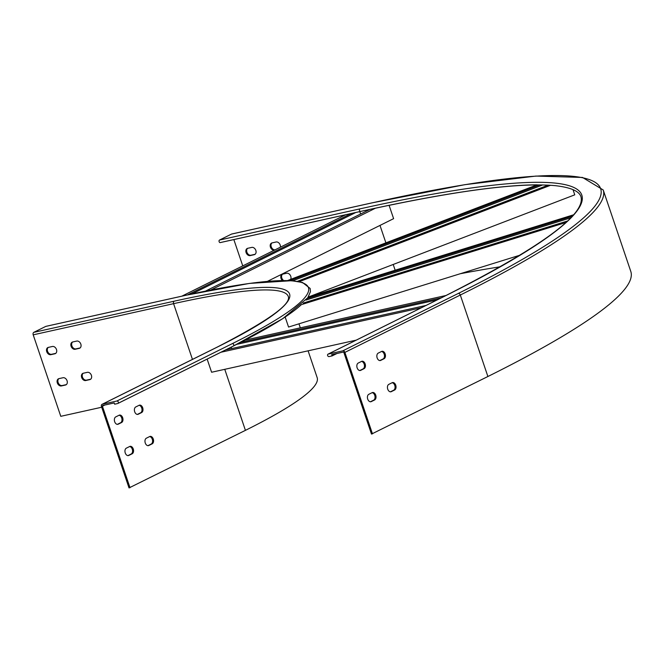 <?xml version="1.0" encoding="UTF-8"?>
<svg xmlns="http://www.w3.org/2000/svg" width="664" height="664" viewBox="0 0 664 664"><rect width="100%" height="100%" fill="white"/><g stroke="black" fill="none" stroke-linecap="round" stroke-linejoin="round"><path stroke-width="1" d="M567.67 220.946L303.174 303.091M566.043 222.457L301.605 304.577M520.227 255.109L288.558 327.053L285.18 317.068M573.613 214.787L308.137 297.24M572.376 216.182L307.224 298.526M570.841 217.809L306.004 300.053M308.096 350.824L317.16 377.608A333.776 40.462 161.3 0 1 245.423 430.355L129.023 487.932L101.451 406.459A1.992 1.477 63.6 0 1 102.024 404.343A1.992 1.477 63.6 0 1 102.273 404.26L116.881 401.014A1.328 0.988 63.6 0 1 117.727 403.513L114.64 404.202L114.216 402.948L102.696 405.505A0.664 0.49 -116.4 0 0 102.422 406.243L130.003 487.716M301.323 304.668A354.385 42.961 161.3 0 1 245.057 340.109A354.385 42.961 161.3 0 1 240.658 342.375A354.385 42.961 161.3 0 1 233.471 345.994M101.708 407.231L60.781 416.32L33.2 334.839A1.992 1.32 -102.5 0 1 33.764 332.365L45.774 326.397A1.328 0.88 -102.5 0 1 45.907 326.356A1.328 0.88 -102.5 0 1 46.057 326.339M58.93 378.638A3.876 2.872 -116.4 0 0 58.44 378.812A3.876 2.872 -116.4 0 0 57.453 383.244A3.876 2.872 -116.4 0 0 61.403 385.933L65.454 385.037A3.876 2.872 -116.4 0 0 65.952 384.863A3.876 2.872 -116.4 0 0 66.939 380.43A3.876 2.872 -116.4 0 0 62.989 377.741L58.93 378.638M83.274 373.234A3.876 2.872 -116.4 0 0 82.784 373.409A3.876 2.872 -116.4 0 0 81.796 377.841A3.876 2.872 -116.4 0 0 85.747 380.53L89.798 379.625A3.876 2.872 -116.4 0 0 90.296 379.451A3.876 2.872 -116.4 0 0 91.283 375.027A3.876 2.872 -116.4 0 0 87.333 372.338L83.274 373.234M48.347 347.388A3.876 2.872 -116.4 0 0 47.858 347.554A3.876 2.872 -116.4 0 0 46.87 351.986A3.876 2.872 -116.4 0 0 50.821 354.676L54.88 353.779A3.876 2.872 -116.4 0 0 55.369 353.605A3.876 2.872 -116.4 0 0 56.357 349.173A3.876 2.872 -116.4 0 0 52.406 346.483L48.347 347.388M72.691 341.977A3.876 2.872 -116.4 0 0 72.202 342.151A3.876 2.872 -116.4 0 0 71.214 346.583A3.876 2.872 -116.4 0 0 75.165 349.272L79.224 348.368A3.876 2.872 -116.4 0 0 79.713 348.202A3.876 2.872 -116.4 0 0 80.701 343.769A3.876 2.872 -116.4 0 0 76.75 341.08L72.691 341.977M58.864 378.654A3.876 2.872 -116.4 0 0 58.374 383.128A3.876 2.872 -116.4 0 0 62.2 385.535L66.259 384.639A3.876 2.872 -116.4 0 0 66.325 384.622M83.207 373.251A3.876 2.872 -116.4 0 0 82.718 377.716A3.876 2.872 -116.4 0 0 86.544 380.132L90.603 379.227A3.876 2.872 -116.4 0 0 90.669 379.21M48.281 347.405A3.876 2.872 -116.4 0 0 47.791 351.87A3.876 2.872 -116.4 0 0 51.618 354.277L55.676 353.381A3.876 2.872 -116.4 0 0 55.751 353.364M72.625 341.993A3.876 2.872 -116.4 0 0 72.135 346.459A3.876 2.872 -116.4 0 0 75.962 348.874L80.02 347.969A3.876 2.872 -116.4 0 0 80.095 347.953M127.928 455.62L131.181 454.002A3.876 2.565 77.5 0 0 132.46 449.86A3.876 2.565 77.5 0 0 129.605 446.532M147.939 445.668L151.193 444.05A3.876 2.565 77.5 0 0 152.479 439.908A3.876 2.565 77.5 0 0 149.616 436.58M117.345 424.362L120.599 422.744A3.876 2.565 77.5 0 0 121.885 418.602A3.876 2.565 77.5 0 0 119.022 415.274M137.365 414.411L140.619 412.792A3.876 2.565 77.5 0 0 141.897 408.651A3.876 2.565 77.5 0 0 139.042 405.322M126.351 448.15A3.876 2.565 77.5 0 0 125.156 452.657A3.876 2.565 77.5 0 0 128.426 455.579A3.876 2.565 77.5 0 0 128.816 455.438L132.153 453.786A3.876 2.565 77.5 0 0 133.348 449.279A3.876 2.565 77.5 0 0 130.078 446.349A3.876 2.565 77.5 0 0 129.688 446.49L126.351 448.15M146.362 438.199A3.876 2.565 77.5 0 0 145.175 442.705A3.876 2.565 77.5 0 0 148.437 445.635A3.876 2.565 77.5 0 0 148.836 445.494L152.172 443.834A3.876 2.565 77.5 0 0 153.359 439.327A3.876 2.565 77.5 0 0 150.097 436.406A3.876 2.565 77.5 0 0 149.699 436.538L146.362 438.199M115.768 416.892A3.876 2.565 77.5 0 0 114.573 421.399A3.876 2.565 77.5 0 0 117.843 424.321A3.876 2.565 77.5 0 0 118.233 424.18L121.57 422.528A3.876 2.565 77.5 0 0 122.765 418.021A3.876 2.565 77.5 0 0 119.495 415.091A3.876 2.565 77.5 0 0 119.105 415.232L115.768 416.892M135.788 406.941A3.876 2.565 77.5 0 0 134.593 411.448A3.876 2.565 77.5 0 0 137.863 414.377A3.876 2.565 77.5 0 0 138.253 414.236L141.59 412.576A3.876 2.565 77.5 0 0 142.785 408.069A3.876 2.565 77.5 0 0 139.515 405.148A3.876 2.565 77.5 0 0 139.125 405.281L135.788 406.941M186.435 295.165A1.328 0.88 -102.5 0 0 186.293 295.181A1.328 0.88 -102.5 0 0 186.161 295.231A354.385 42.961 161.3 0 1 232.3 343.645A1.328 0.988 63.6 0 1 233.147 346.151L118.043 403.355M421.399 307.739L220.896 352.26M426.072 305.423L225.569 349.945M345.662 214.746L181.836 296.169M351.347 213.484L187.514 294.907M360.469 211.442L220.357 242.551A1.328 0.88 77.5 0 1 220.224 242.601A1.328 0.88 77.5 0 1 219.103 241.596A1.328 0.88 77.5 0 1 219.51 240.053L231.52 234.085A1.992 1.32 77.5 0 1 231.719 234.01A1.992 1.32 77.5 0 1 231.935 233.994M369.931 209.384L205.558 291.073M375.492 208.181L210.828 290.019M537.168 184.816A642.951 77.937 -18.7 0 0 375.558 208.147A642.951 77.937 -18.7 0 0 369.997 209.351A642.951 77.937 -18.7 0 0 360.743 211.384A1.328 0.88 77.5 0 1 360.61 211.434L220.224 242.601M389.087 205.309L393.611 218.655L267.451 281.345M355.771 212.505L191.896 293.953M359.813 211.608L360.627 214.007M548.19 185.131L297.364 281.337M550.581 185.273L299.248 281.677M572.999 189.63L574.758 194.834L308.254 297.057M536.969 184.891L287.612 280.54M539.724 184.899L290.135 280.631M542.687 184.941L292.758 280.806M356.211 340.142L211.6 372.247L207.143 359.099M446.075 295.472L245.149 340.092M441.419 297.796L240.75 342.35M437.344 299.821L236.799 344.35M231.163 347.156L231.653 348.592M337.005 353.48L332.116 355.904L331.693 354.659L343.213 352.103A0.664 0.49 63.6 0 1 343.919 352.617L371.491 434.09L487.891 376.513A664.888 80.601 -18.7 0 0 630.8 271.452L603.219 189.97L582.527 177.454L535.972 176.068L464.866 184.675L372.106 202.844A1.992 1.32 77.5 0 0 371.906 202.91L231.52 234.085M500.341 266.762A663.56 80.435 -18.7 0 0 460.243 273.734M372.471 433.874L344.89 352.401A1.992 1.477 -116.4 0 0 342.79 350.849L328.19 354.095A1.328 0.988 -116.4 0 0 329.037 356.593L332.116 355.904M368.819 394.308A3.876 2.565 77.5 0 0 367.624 398.815A3.876 2.565 77.5 0 0 370.894 401.737A3.876 2.565 77.5 0 0 371.284 401.604L374.62 399.944A3.876 2.565 77.5 0 0 375.816 395.437A3.876 2.565 77.5 0 0 372.546 392.507A3.876 2.565 77.5 0 0 372.155 392.648L368.819 394.308M388.83 384.356A3.876 2.565 77.5 0 0 387.643 388.872A3.876 2.565 77.5 0 0 390.905 391.793A3.876 2.565 77.5 0 0 391.303 391.652L394.64 389.992A3.876 2.565 77.5 0 0 395.827 385.485A3.876 2.565 77.5 0 0 392.565 382.564A3.876 2.565 77.5 0 0 392.167 382.705L388.83 384.356M358.236 363.05A3.876 2.565 77.5 0 0 357.041 367.557A3.876 2.565 77.5 0 0 360.311 370.487A3.876 2.565 77.5 0 0 360.71 370.346L364.038 368.686A3.876 2.565 77.5 0 0 365.233 364.179A3.876 2.565 77.5 0 0 361.963 361.249A3.876 2.565 77.5 0 0 361.573 361.39L358.236 363.05M378.256 353.099A3.876 2.565 77.5 0 0 377.061 357.614A3.876 2.565 77.5 0 0 380.331 360.535A3.876 2.565 77.5 0 0 380.721 360.394L384.058 358.734A3.876 2.565 77.5 0 0 385.253 354.227A3.876 2.565 77.5 0 0 381.983 351.306A3.876 2.565 77.5 0 0 381.592 351.447L378.256 353.099M370.396 401.778L373.649 400.16A3.876 2.565 77.5 0 0 374.928 396.018A3.876 2.565 77.5 0 0 372.072 392.69M390.407 391.826L393.661 390.208A3.876 2.565 77.5 0 0 394.947 386.066A3.876 2.565 77.5 0 0 392.084 382.746M359.813 370.52L363.067 368.902A3.876 2.565 77.5 0 0 364.353 364.76A3.876 2.565 77.5 0 0 361.49 361.432M379.833 360.569L383.087 358.95A3.876 2.565 77.5 0 0 384.365 354.808A3.876 2.565 77.5 0 0 381.509 351.488M282.557 274.174A3.876 2.872 -116.4 0 0 283.636 280.507M247.639 248.319A3.876 2.872 -116.4 0 0 247.149 252.785A3.876 2.872 -116.4 0 0 250.975 255.2L255.034 254.295A3.876 2.872 -116.4 0 0 255.101 254.279M271.983 242.916A3.876 2.872 -116.4 0 0 271.418 247.224A3.876 2.872 -116.4 0 0 275.062 249.838M290.649 279.378A3.876 2.872 -116.4 0 0 290.201 275.112A3.876 2.872 -116.4 0 0 286.69 273.253L282.632 274.157A3.876 2.872 -116.4 0 0 282.142 274.332A3.876 2.872 -116.4 0 0 282.358 280.523M247.705 248.303A3.876 2.872 -116.4 0 0 247.216 248.477A3.876 2.872 -116.4 0 0 246.228 252.909A3.876 2.872 -116.4 0 0 250.179 255.598L254.229 254.694A3.876 2.872 -116.4 0 0 254.727 254.519A3.876 2.872 -116.4 0 0 255.715 250.096A3.876 2.872 -116.4 0 0 251.764 247.406L247.705 248.303M280.382 247.191A3.876 2.872 -116.4 0 0 279.287 243.389A3.876 2.872 -116.4 0 0 276.108 241.995L272.049 242.899A3.876 2.872 -116.4 0 0 271.559 243.074A3.876 2.872 -116.4 0 0 270.505 247.348A3.876 2.872 -116.4 0 0 274.265 250.237M233.844 239.579L242.758 265.891M192.452 359.398L173.586 303.672A332.448 40.296 161.3 0 1 288.325 296.559C291.164 304.328 267.542 321.135 217.443 346.981A1.992 1.477 63.6 0 1 217.701 346.89L102.273 404.26M224.764 369.325L245.423 430.355M33.2 334.839L173.586 303.672A1.992 1.32 -102.5 0 1 174.151 301.199A334.44 40.537 161.3 0 1 217.701 346.89M217.219 347.131A1.992 1.477 63.6 0 1 217.443 346.981L102.024 404.343M174.151 301.199L33.764 332.365M186.161 295.231L45.774 326.397M232.3 343.645L116.881 401.014M75.962 348.874L75.165 349.272M80.02 347.969L79.224 348.368M51.618 354.277L50.821 354.676M55.676 353.381L54.88 353.779M86.544 380.132L85.747 380.53M90.603 379.227L89.798 379.625M62.2 385.535L61.403 385.933M66.259 384.639L65.454 385.037M104.862 405.023L102.422 406.243M138.253 414.236L137.448 414.419M141.59 412.576L140.619 412.792M118.233 424.18L117.428 424.362M121.57 422.528L120.599 422.744M148.836 445.494L148.022 445.668M152.172 443.834L151.193 444.05M128.816 455.438L128.011 455.62M132.153 453.786L131.181 454.002M487.891 376.513L460.31 295.032A664.888 80.601 -18.7 0 0 603.219 189.97M379.991 225.42L385.892 242.841M393.212 264.471L395.155 270.215M328.016 354.153L443.444 296.783C540.031 247.896 585.864 214.555 580.958 196.776C579.29 191.174 570.841 187.48 555.602 185.696C519.265 182.21 454.267 190.784 360.61 211.434A1.328 0.88 77.5 0 1 359.49 210.43A1.328 0.88 77.5 0 1 359.896 208.878A642.951 77.937 -18.7 0 1 443.61 296.725A1.328 0.988 -116.4 0 0 443.295 296.883M344.89 352.401L460.31 295.032A1.992 1.477 -116.4 0 0 458.218 293.48A662.896 80.361 -18.7 0 0 371.906 202.91M458.218 293.48L342.79 350.849M443.61 296.725L328.19 354.095M359.896 208.878L219.51 240.053M379.916 360.577L380.721 360.394M383.087 358.95L384.058 358.734M359.896 370.52L360.71 370.346M363.067 368.902L364.038 368.686M390.49 391.835L391.303 391.652M393.661 390.208L394.64 389.992M370.479 401.778L371.284 401.604M373.649 400.16L374.62 399.944M250.179 255.598L250.975 255.2M254.229 254.694L255.034 254.295M298.958 323.824L300.319 327.842M45.907 326.356L186.293 295.181L249.423 283.42L291.479 280.706L302.56 282.515L310.154 288.466L310.437 291.703L307.772 297.771L282.731 318.678L233.321 346.085L117.893 403.455M372.106 202.844L231.719 234.01"/></g></svg>
